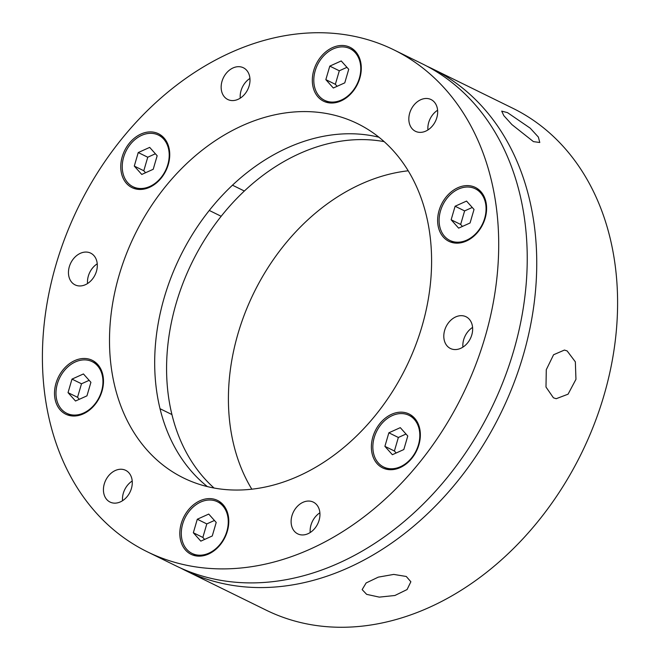 <?xml version="1.0" encoding="UTF-8"?>
<svg xmlns="http://www.w3.org/2000/svg" width="660" height="660" viewBox="0 0 660 660"><rect width="100%" height="100%" fill="white"/><g stroke="black" fill="none" stroke-linecap="round" stroke-linejoin="round"><path stroke-width="0.99" d="M507.515 112.637L530.227 128.188L538.379 137.082L539.781 142.494L533.437 141.628L511.929 124.608L503.827 115.657L501.699 111.119L507.515 112.637M567.146 350.938L575.347 361.837L575.957 379.327L568.07 394.185L556.198 398.706L553.435 397.815L545.993 387.049L546.282 369.707L553.575 354.75L564.44 350.056L567.146 350.938M406.279 576.477L410.866 581.765L407.072 589.553L394.903 595.493L379.31 597.127L366.647 594.355L362.15 589.611L366.127 582.962L378.312 577.129L393.731 574.414L406.279 576.477M185.369 570.479L266.211 610.178A279.609 213.857 -63.8 0 0 311.767 624.814A279.609 213.857 -63.8 0 0 593.942 424.891A279.609 213.857 -63.8 0 0 512.68 108.199L431.83 68.508A279.609 213.857 116.2 0 1 513.092 385.201A279.609 213.857 116.2 0 1 230.926 585.115A279.609 213.857 116.2 0 1 185.369 570.479A279.609 213.857 116.2 0 1 180.65 568.07M427.036 66.247A279.609 213.857 116.2 0 1 431.83 68.508M214.054 488.02A197.373 150.958 116.2 0 1 191.639 263.282A197.373 150.958 116.2 0 1 382.453 141.331A197.373 150.958 116.2 0 1 384.128 141.628M408.169 170.792A197.373 150.958 -63.8 0 0 253.943 292.661A197.373 150.958 -63.8 0 0 251.831 489.209M147.32 551.801L175.857 565.81A279.609 213.857 -63.8 0 0 221.413 580.445A279.609 213.857 -63.8 0 0 503.58 380.531A279.609 213.857 -63.8 0 0 422.317 63.838L393.789 49.822A279.609 213.857 116.2 0 1 475.052 366.523A279.609 213.857 116.2 0 1 192.877 566.437A279.609 213.857 116.2 0 1 147.32 551.801A279.609 213.857 116.2 0 1 66.058 235.108A279.609 213.857 116.2 0 1 348.233 35.186A279.609 213.857 116.2 0 1 393.789 49.822M215.721 488.317A197.373 150.958 116.2 0 1 183.562 477.98A197.373 150.958 116.2 0 1 126.2 254.43A197.373 150.958 116.2 0 1 325.38 113.314A197.373 150.958 116.2 0 1 357.538 123.643A197.373 150.958 116.2 0 1 414.901 347.193A197.373 150.958 116.2 0 1 215.721 488.317M207.372 486.593A197.373 150.958 116.2 0 1 177.853 261.426A197.373 150.958 116.2 0 1 370.565 135.498A197.373 150.958 116.2 0 1 378.914 137.214M328.465 102.762A30.014 22.96 116.2 0 1 323.573 101.194A30.014 22.96 116.2 0 1 314.853 67.196A30.014 22.96 116.2 0 1 345.147 45.73A30.014 22.96 116.2 0 1 350.031 47.306A30.014 22.96 116.2 0 1 358.76 81.304A30.014 22.96 116.2 0 1 328.465 102.762M136.909 189.197A30.014 22.96 116.2 0 1 132.017 187.63A30.014 22.96 116.2 0 1 123.296 153.631A30.014 22.96 116.2 0 1 153.59 132.165A30.014 22.96 116.2 0 1 158.474 133.741A30.014 22.96 116.2 0 1 167.203 167.739A30.014 22.96 116.2 0 1 136.909 189.197M70.661 415.759A30.014 22.96 116.2 0 1 65.769 414.191A30.014 22.96 116.2 0 1 57.04 380.193A30.014 22.96 116.2 0 1 87.334 358.735A30.014 22.96 116.2 0 1 92.227 360.302A30.014 22.96 116.2 0 1 100.947 394.3A30.014 22.96 116.2 0 1 70.661 415.759M195.962 555.893A30.014 22.96 116.2 0 1 191.07 554.317A30.014 22.96 116.2 0 1 182.35 520.319A30.014 22.96 116.2 0 1 212.644 498.861A30.014 22.96 116.2 0 1 217.528 500.428A30.014 22.96 116.2 0 1 226.256 534.427A30.014 22.96 116.2 0 1 195.962 555.893M387.519 469.458A30.014 22.96 116.2 0 1 382.627 467.882A30.014 22.96 116.2 0 1 373.906 433.884A30.014 22.96 116.2 0 1 404.2 412.426A30.014 22.96 116.2 0 1 409.093 414.001A30.014 22.96 116.2 0 1 417.813 448A30.014 22.96 116.2 0 1 387.519 469.458M453.775 242.897A30.014 22.96 116.2 0 1 448.882 241.321A30.014 22.96 116.2 0 1 440.162 207.322A30.014 22.96 116.2 0 1 470.448 185.864A30.014 22.96 116.2 0 1 475.34 187.432A30.014 22.96 116.2 0 1 484.069 221.43A30.014 22.96 116.2 0 1 453.775 242.897M230.662 100.427A17.68 13.522 116.2 0 1 227.782 99.495A17.68 13.522 116.2 0 1 222.643 79.472A17.68 13.522 116.2 0 1 240.487 66.833A17.68 13.522 116.2 0 1 243.367 67.757A17.68 13.522 116.2 0 1 248.507 87.78A17.68 13.522 116.2 0 1 230.662 100.427M249.934 78.433A17.68 13.522 -63.8 0 0 240.248 98.159M77.971 285.805A17.68 13.522 116.2 0 1 75.091 284.881A17.68 13.522 116.2 0 1 69.952 264.858A17.68 13.522 116.2 0 1 87.796 252.211A17.68 13.522 116.2 0 1 90.676 253.135A17.68 13.522 116.2 0 1 95.816 273.166A17.68 13.522 116.2 0 1 77.971 285.805M97.234 263.818A17.68 13.522 -63.8 0 0 87.549 283.544M112.942 502.994A17.68 13.522 116.2 0 1 110.063 502.07A17.68 13.522 116.2 0 1 104.924 482.039A17.68 13.522 116.2 0 1 122.768 469.4A17.68 13.522 116.2 0 1 125.648 470.324A17.68 13.522 116.2 0 1 130.787 490.347A17.68 13.522 116.2 0 1 112.942 502.994M132.214 481.008A17.68 13.522 -63.8 0 0 122.529 500.726M300.622 534.798A17.68 13.522 116.2 0 1 297.734 533.866A17.68 13.522 116.2 0 1 292.603 513.843A17.68 13.522 116.2 0 1 310.439 501.204A17.68 13.522 116.2 0 1 313.327 502.128A17.68 13.522 116.2 0 1 318.458 522.151A17.68 13.522 116.2 0 1 300.622 534.798M319.885 512.803A17.68 13.522 -63.8 0 0 310.2 532.529M453.313 349.412A17.68 13.522 116.2 0 1 450.433 348.488A17.68 13.522 116.2 0 1 445.294 328.457A17.68 13.522 116.2 0 1 463.138 315.818A17.68 13.522 116.2 0 1 466.018 316.742A17.68 13.522 116.2 0 1 471.157 336.773A17.68 13.522 116.2 0 1 453.313 349.412M472.577 327.426A17.68 13.522 -63.8 0 0 462.899 347.143M418.341 132.223A17.68 13.522 116.2 0 1 415.453 131.299A17.68 13.522 116.2 0 1 410.322 111.276A17.68 13.522 116.2 0 1 428.159 98.629A17.68 13.522 116.2 0 1 431.046 99.561A17.68 13.522 116.2 0 1 436.178 119.584A17.68 13.522 116.2 0 1 418.341 132.223M437.605 110.236A17.68 13.522 -63.8 0 0 427.919 129.962M404.332 413.828A28.784 22.011 -63.8 0 0 375.284 434.412A28.784 22.011 -63.8 0 0 383.65 467.016A28.784 22.011 -63.8 0 0 388.336 468.517A28.784 22.011 -63.8 0 0 417.384 447.942A28.784 22.011 -63.8 0 0 409.018 415.338A28.784 22.011 -63.8 0 0 404.332 413.828M384.895 446.341L392.378 454.707L403.821 449.542L407.773 436.012L400.29 427.647L388.855 432.803L384.895 446.341L394.408 451.011L396.182 452.991M405.999 434.032L398.359 437.473L394.408 451.011M398.359 437.473L388.855 432.803M212.776 500.263A28.784 22.011 -63.8 0 0 183.727 520.847A28.784 22.011 -63.8 0 0 192.093 553.443A28.784 22.011 -63.8 0 0 196.779 554.953A28.784 22.011 -63.8 0 0 225.827 534.377A28.784 22.011 -63.8 0 0 217.462 501.773A28.784 22.011 -63.8 0 0 212.776 500.263M193.339 532.768L200.821 541.142L212.264 535.978L216.216 522.448L208.733 514.074L197.29 519.238L193.339 532.768L202.851 537.438L204.625 539.426M214.442 520.459L206.803 523.908L202.851 537.438M206.803 523.908L197.29 519.238M470.58 187.267A28.784 22.011 -63.8 0 0 441.54 207.85A28.784 22.011 -63.8 0 0 449.906 240.446A28.784 22.011 -63.8 0 0 454.591 241.956A28.784 22.011 -63.8 0 0 483.64 221.372A28.784 22.011 -63.8 0 0 475.274 188.776A28.784 22.011 -63.8 0 0 470.58 187.267M451.143 219.772L458.634 228.145L470.068 222.981L474.029 209.451L466.546 201.077L455.103 206.242L451.143 219.772L460.655 224.441L462.429 226.429M472.255 207.463L464.615 210.911L460.655 224.441M464.615 210.911L455.103 206.242M345.279 47.14A28.784 22.011 -63.8 0 0 316.231 67.716A28.784 22.011 -63.8 0 0 324.596 100.32A28.784 22.011 -63.8 0 0 329.282 101.83A28.784 22.011 -63.8 0 0 358.33 81.246A28.784 22.011 -63.8 0 0 349.965 48.642A28.784 22.011 -63.8 0 0 345.279 47.14M325.842 79.645L333.325 88.011L344.767 82.855L348.719 69.316L341.236 60.951L329.794 66.115L325.842 79.645L335.354 84.315L337.128 86.295M346.945 67.337L339.306 70.785L335.354 84.315M339.306 70.785L329.794 66.115M153.722 133.576A28.784 22.011 -63.8 0 0 124.674 154.151A28.784 22.011 -63.8 0 0 133.039 186.755A28.784 22.011 -63.8 0 0 137.725 188.257A28.784 22.011 -63.8 0 0 166.774 167.681A28.784 22.011 -63.8 0 0 158.408 135.077A28.784 22.011 -63.8 0 0 153.722 133.576M134.285 166.081L141.768 174.446L153.211 169.29L157.162 155.752L149.68 147.386L138.237 152.551L134.285 166.081L143.798 170.75L145.571 172.73M155.389 153.772L147.749 157.22L143.798 170.75M147.749 157.22L138.237 152.551M87.466 360.137A28.784 22.011 -63.8 0 0 58.418 380.713A28.784 22.011 -63.8 0 0 66.784 413.317A28.784 22.011 -63.8 0 0 71.478 414.826A28.784 22.011 -63.8 0 0 100.526 394.243A28.784 22.011 -63.8 0 0 92.161 361.647A28.784 22.011 -63.8 0 0 87.466 360.137M68.029 392.642L75.512 401.016L86.955 395.851L90.915 382.322L83.432 373.948L71.99 379.112L68.029 392.642L77.542 397.312L79.316 399.3M89.141 380.333L81.502 383.782L77.542 397.312M81.502 383.782L71.99 379.112M383.65 467.016L389.02 469.648M409.018 415.338L414.389 417.978M192.093 553.443L197.464 556.083M217.462 501.773L222.833 504.413M449.906 240.446L455.276 243.086M475.274 188.776L480.645 191.408M324.596 100.32L329.967 102.96M349.965 48.642L355.336 51.282M221.158 216.282L209.269 210.441M133.039 186.755L138.41 189.387M158.408 135.077L163.779 137.717M244.34 191.012L232.452 185.179M66.784 413.317L72.154 415.957M92.161 361.647L97.531 364.279M171.955 414.571L160.066 408.73"/></g></svg>
